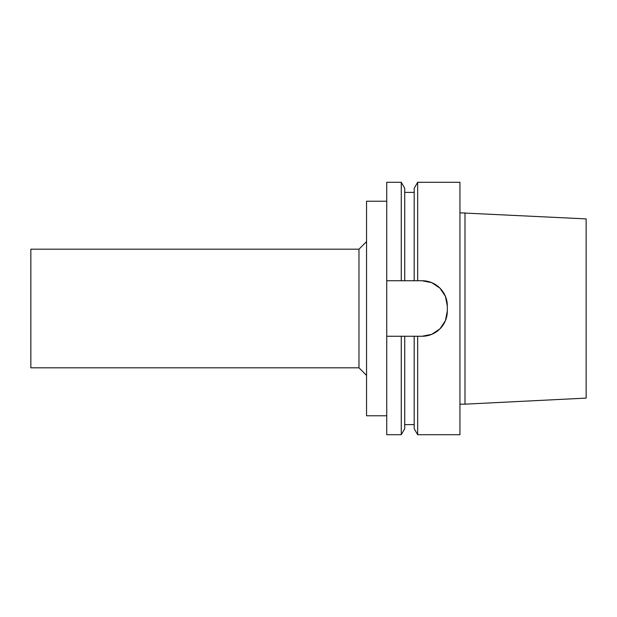 <?xml version="1.0" encoding="UTF-8"?>
<svg xmlns="http://www.w3.org/2000/svg" width="617" height="617" viewBox="0 0 617 617"><rect width="100%" height="100%" fill="white"/><g stroke="black" fill="none" stroke-linecap="round" stroke-linejoin="round"><path stroke-width="0.93" d="M414.2 280.735L417.663 280.735L417.663 182.293L459.943 182.293L459.943 434.707L417.663 434.707L417.663 336.265L386.743 336.265L386.743 182.293L401.266 182.293L401.266 280.735L414.2 280.735L414.2 188.293L417.663 182.293M417.663 280.735L422.082 280.735L431.761 282.663L439.936 288.131L445.397 296.307L447.325 305.978L447.325 311.022L445.397 320.693L439.936 328.869L431.761 334.337L422.082 336.265L417.663 336.265M404.729 280.735L404.729 188.293L401.266 182.293M386.743 280.735L401.266 280.735M422.082 280.735A25.243 25.243 0 0 1 447.325 305.978M447.325 311.022A25.243 25.243 0 0 1 422.082 336.265M404.729 336.265L404.729 428.707L401.266 434.707L386.743 434.707L386.743 336.265M401.266 434.707L401.266 336.265M464.994 212.834L464.994 404.166L586.15 398.104L586.15 218.896L459.943 212.834M464.994 404.166L459.943 404.166M417.663 434.707L414.2 428.707L414.2 336.265M386.743 415.773L366.552 415.773L366.552 201.227L386.743 201.227M366.552 375.391L358.978 367.817L358.978 249.183L366.552 241.609M358.978 367.817L30.85 367.817L30.85 249.183L358.978 249.183M414.2 192.388L404.729 192.388M414.2 424.612L404.729 424.612"/></g></svg>
